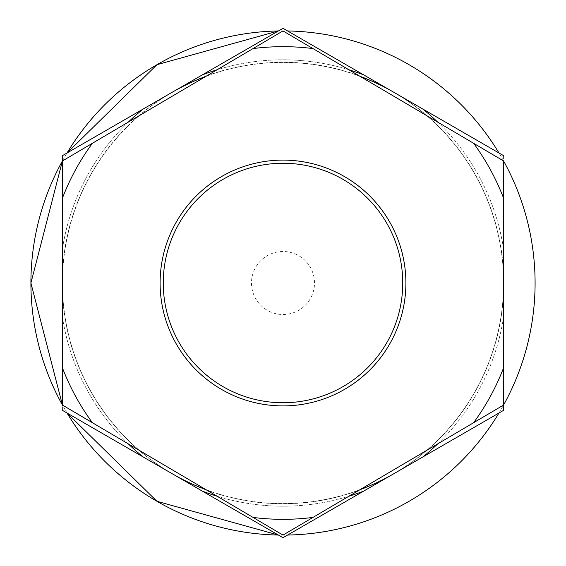 <?xml version="1.0" encoding="UTF-8"?>
<svg xmlns="http://www.w3.org/2000/svg" width="566" height="566" viewBox="0 0 566 566"><rect width="100%" height="100%" fill="white"/><g stroke="black" fill="none" stroke-linecap="round" stroke-linejoin="round"><path stroke-width="0.42" stroke-dasharray="2.83 2.12" d="M253.044 517.423A236.333 236.333 0 0 0 312.956 517.423L473.622 422.703A236.333 236.333 0 0 0 503.577 367.843L503.577 198.157A236.333 236.333 0 0 0 473.622 143.297L312.956 48.577A236.333 236.333 0 0 0 253.044 48.577L92.378 143.297A236.333 236.333 0 0 0 62.423 198.157L62.423 367.843A236.333 236.333 0 0 0 92.378 422.703L283 535.089L312.956 517.423M283 160.107A122.893 122.893 0 0 1 405.893 283A122.893 122.893 0 0 1 283 405.893A122.893 122.893 0 0 0 405.893 283A122.893 122.893 0 0 0 283 160.107A122.893 122.893 0 0 1 405.893 283A122.893 122.893 0 0 1 283 405.893A122.893 122.893 0 0 1 160.107 283A122.893 122.893 0 0 1 283 160.107A122.893 122.893 0 0 0 160.107 283A122.893 122.893 0 0 0 283 405.893A122.893 122.893 0 0 1 160.107 283A122.893 122.893 0 0 1 283 160.107M202.196 491.047A223.188 223.188 0 0 0 363.804 491.047L401.202 469.455A220.768 220.768 0 0 0 503.577 292.134L503.577 273.866A220.768 220.768 0 0 0 401.202 96.545L385.375 87.405A220.768 220.768 0 0 0 180.625 87.405L143.226 108.997A223.188 223.188 0 0 0 62.423 248.955L62.423 317.045A223.188 223.188 0 0 0 143.226 457.003L283 537.7L363.804 491.047M348.889 69.76A223.188 223.188 0 0 0 217.111 69.76M62.423 367.843L62.423 405.044L67.021 413.003A252.089 252.089 0 0 1 62.423 405.044L92.378 422.703M283 535.089A252.089 252.089 0 0 1 278.401 535.047L283 535.089A252.089 252.089 0 0 0 287.599 535.047M206.045 489.717A220.577 220.577 0 0 0 359.955 489.717M393.285 474.025A220.577 220.577 0 0 0 393.285 91.975M172.715 91.975A220.577 220.577 0 0 0 172.715 474.025M359.955 76.283A220.577 220.577 0 0 0 62.423 283A220.577 220.577 0 0 0 283 503.577A220.577 220.577 0 0 0 503.577 283A220.577 220.577 0 0 0 206.045 76.283M283 503.606A220.606 220.606 0 0 0 503.606 283A220.606 220.606 0 0 0 283 62.394A220.606 220.606 0 0 0 62.394 283A220.606 220.606 0 0 0 283 503.606M180.625 478.595A220.768 220.768 0 0 0 385.375 478.595M401.202 469.455L422.774 457.003A223.188 223.188 0 0 0 503.577 317.045L503.577 292.134M503.577 273.866L503.577 248.955A223.188 223.188 0 0 0 422.774 108.997L401.202 96.545M385.375 87.405L363.804 74.953A223.188 223.188 0 0 0 202.196 74.953L180.625 87.405M164.798 96.545A220.768 220.768 0 0 0 62.423 273.866M62.423 292.134A220.768 220.768 0 0 0 164.798 469.455M143.226 457.003L62.423 410.35L62.423 317.045L62.423 410.35M473.622 422.703L503.577 405.044L503.577 317.045L503.577 410.35L422.774 457.003M503.577 155.65L503.577 248.955L503.577 155.65L422.774 108.997M437.688 443.885A223.188 223.188 0 0 0 503.577 317.045L503.577 248.955A223.188 223.188 0 0 0 437.688 122.114M202.196 74.953L283 28.3L363.804 74.953M92.378 143.297L62.423 160.956A252.089 252.089 0 0 1 67.021 152.997L62.423 160.956L62.423 248.955L62.423 155.65L143.226 108.997M128.312 122.114A223.188 223.188 0 0 0 62.423 248.955L62.423 317.045A223.188 223.188 0 0 0 128.312 443.885M217.111 496.24A223.188 223.188 0 0 0 348.889 496.24M312.956 48.577L283 30.911L278.401 30.953A252.089 252.089 0 0 1 283 30.911L253.044 48.577M498.979 413.003A252.089 252.089 0 0 0 503.577 405.044L503.577 367.843M503.577 198.157L503.577 160.956L473.622 143.297M62.423 160.956L62.423 198.157M283 251.488A31.512 31.512 0 0 0 251.488 283A31.512 31.512 0 0 0 283 314.512A31.512 31.512 0 0 0 314.512 283A31.512 31.512 0 0 0 283 251.488A31.512 31.512 0 0 0 251.488 283A31.512 31.512 0 0 0 283 314.512A31.512 31.512 0 0 0 314.512 283A31.512 31.512 0 0 0 283 251.488M503.577 160.956A252.089 252.089 0 0 0 498.979 152.997M287.599 30.953A252.089 252.089 0 0 0 283 30.911"/><path stroke-width="0.85" d="M283 402.744A119.744 119.744 0 0 0 402.744 283A119.744 119.744 0 0 0 283 163.256A119.744 119.744 0 0 0 163.256 283A119.744 119.744 0 0 0 283 402.744M283 160.107A122.893 122.893 0 0 1 405.893 283A122.893 122.893 0 0 1 283 405.893A122.893 122.893 0 0 1 160.107 283A122.893 122.893 0 0 1 283 160.107M283 46.667A236.333 236.333 0 0 0 253.044 48.577L283 30.911L312.956 48.577A236.333 236.333 0 0 0 283 46.667M217.111 69.76A223.188 223.188 0 0 0 202.196 74.953L62.423 155.65L62.423 160.956L30.911 283L62.423 405.044L62.423 367.843A236.333 236.333 0 0 0 92.378 422.703L253.044 517.423A236.333 236.333 0 0 0 312.956 517.423L473.622 422.703A236.333 236.333 0 0 0 503.577 367.843L503.577 198.157A236.333 236.333 0 0 0 473.622 143.297L312.956 48.577M503.577 155.65L283 28.3L202.196 74.953M67.021 413.003L156.959 501.313L278.401 535.047A252.089 252.089 0 0 1 67.021 413.003M359.955 489.717A220.577 220.577 0 0 0 393.285 474.025M172.715 474.025A220.577 220.577 0 0 0 206.045 489.717M393.285 91.975A220.577 220.577 0 0 0 359.955 76.283M253.044 48.577L92.378 143.297A236.333 236.333 0 0 0 62.423 198.157L62.423 367.843M62.423 410.35L283 537.7L503.577 410.35L503.577 405.044L473.622 422.703M422.774 457.003A223.188 223.188 0 0 0 437.688 443.885M437.688 122.114A223.188 223.188 0 0 0 422.774 108.997M363.804 74.953A223.188 223.188 0 0 0 348.889 69.76M143.226 108.997A223.188 223.188 0 0 0 128.312 122.114M128.312 443.885A223.188 223.188 0 0 0 143.226 457.003M202.196 491.047A223.188 223.188 0 0 0 217.111 496.24M348.889 496.24A223.188 223.188 0 0 0 363.804 491.047M206.045 76.283A220.577 220.577 0 0 0 172.715 91.975M278.401 30.953L156.959 64.687L67.021 152.997A252.089 252.089 0 0 1 278.401 30.953M312.956 517.423L283 535.089L253.044 517.423M473.622 143.297L503.577 160.956L503.577 198.157M503.577 367.843L503.577 405.044A252.089 252.089 0 0 0 503.577 160.956M62.423 198.157L62.423 160.956L92.378 143.297M92.378 422.703L62.423 405.044A252.089 252.089 0 0 1 62.423 160.956M287.599 535.047A252.089 252.089 0 0 0 498.979 413.003M498.979 152.997A252.089 252.089 0 0 0 287.599 30.953"/></g></svg>
